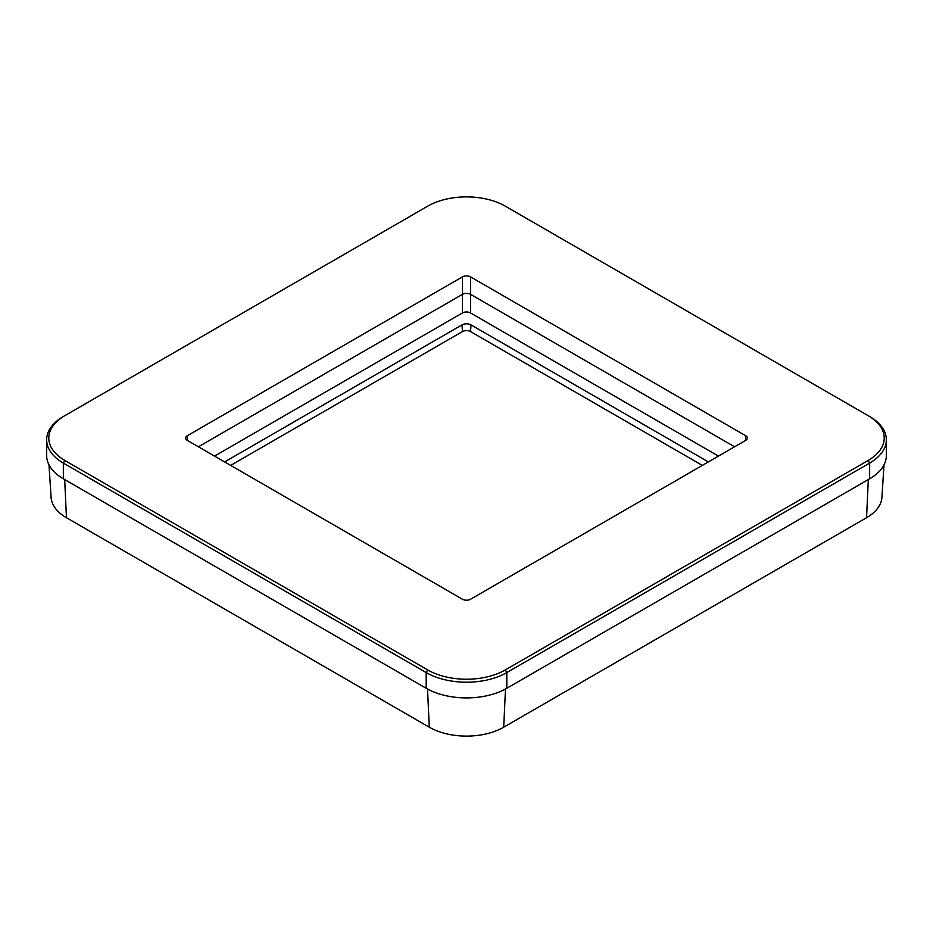 <?xml version="1.0" encoding="UTF-8"?>
<svg xmlns="http://www.w3.org/2000/svg" width="933" height="933" viewBox="0 0 933 933"><rect width="100%" height="100%" fill="white"/><g stroke="black" fill="none" stroke-linecap="round" stroke-linejoin="round"><path stroke-width="1.4" d="M48.994 464.856L51.082 497.371A52.621 30.381 0 0 0 66.453 517.733L429.297 727.204A52.621 30.381 0 0 0 503.703 727.204L866.547 517.733A52.621 30.381 0 0 0 881.918 497.371L884.006 464.856M462.465 276.868L187.323 435.734L187.323 440.388L462.465 599.243A5.703 3.289 180 0 0 470.535 599.243L745.677 440.388A5.703 3.289 180 0 0 747.356 438.055A5.703 3.289 180 0 0 745.677 435.734L470.535 276.868A5.703 3.289 180 0 0 462.465 276.868L462.465 294.327A5.703 3.289 180 0 1 470.535 294.327L734.598 446.79L470.535 294.327L470.535 312.952A5.703 3.289 0 0 0 462.465 312.952L214.532 456.097M462.465 312.952L462.465 294.327L198.402 446.79L462.465 294.327A5.703 3.289 180 0 1 470.535 294.327L470.535 276.868M470.535 312.952L718.468 456.097M224.631 461.928L461.987 324.894L462.465 331.577L230.661 465.404M702.339 465.404L470.535 331.577L471.013 324.894L708.369 461.928M471.013 324.894A6.391 3.685 0 0 0 461.987 324.894M470.535 331.577A5.703 3.289 0 0 0 462.465 331.577M46.65 439.805L46.65 455.514A57.018 32.912 0 0 0 63.351 478.792L426.183 688.274A57.018 32.912 0 0 0 506.817 688.274L869.649 478.792A57.018 32.912 0 0 0 886.35 455.514L886.35 439.805A57.018 32.912 0 0 0 869.649 416.526L505.301 206.17A54.872 31.687 0 0 0 427.699 206.17L63.351 416.526A57.018 32.912 0 0 0 46.65 439.805A57.018 32.912 0 0 0 63.351 463.083L426.183 672.565A57.018 32.912 0 0 0 506.817 672.565L869.649 463.083A57.018 32.912 0 0 0 886.35 439.805M63.351 416.526L64.855 415.651A54.872 31.687 0 0 0 64.855 460.459L427.699 669.941A54.872 31.687 0 0 0 505.301 669.941L868.145 460.459A54.872 31.687 0 0 0 868.145 415.651L869.649 416.526L868.145 415.651M187.323 440.388A5.703 3.289 180 0 1 185.644 438.055A5.703 3.289 180 0 1 187.323 435.734M503.703 727.204L505.488 689.009M429.297 727.204L427.512 689.009M66.453 517.733L64.68 479.562M866.547 517.733L868.32 479.562M63.351 478.792L63.351 463.083L64.855 460.459M745.677 435.734L745.677 440.388M869.649 478.792L869.649 463.083L868.145 460.459M505.301 669.941L506.817 672.565L506.817 688.274M426.183 688.274L426.183 672.565L427.699 669.941"/></g></svg>
